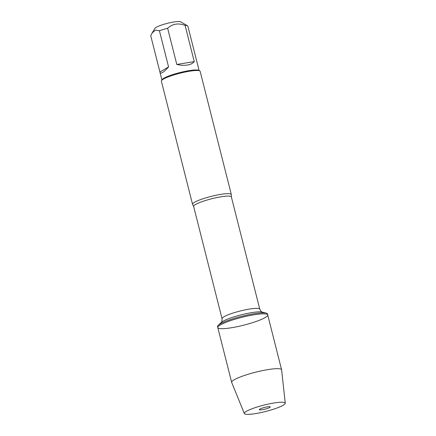 <?xml version="1.0" encoding="UTF-8"?>
<svg xmlns="http://www.w3.org/2000/svg" width="436" height="436" viewBox="0 0 436 436"><rect width="100%" height="100%" fill="white"/><g stroke="black" fill="none" stroke-linecap="round" stroke-linejoin="round"><path stroke-width="0.65" d="M267.464 313.942A25.746 4.028 165.8 0 0 266.238 313.113A25.746 4.028 165.8 0 0 241.517 316.351A25.746 4.028 165.8 0 0 218.234 325.261A25.746 4.028 165.8 0 0 217.548 326.575L217.798 327.578A25.746 4.028 -14.2 0 1 241.773 317.359A25.746 4.028 -14.2 0 1 267.72 314.945A25.746 4.028 -14.2 0 1 231.641 327.719A25.746 4.028 -14.2 0 1 217.798 327.578A25.746 4.028 165.8 0 1 253.883 314.803A25.746 4.028 165.8 0 1 267.72 314.945L267.464 313.942M152.12 32.973L154.998 28.28A13.38 2.093 -14.2 0 1 173.664 22.007A13.38 2.093 -14.2 0 1 180.613 21.8L187.551 25.822A19.195 3.003 -14.2 0 1 187.845 26.084L199.121 70.55M159.908 71.984L159.963 72.3C160.726 74.267 163.598 72.48 168.579 66.948L159.908 71.984L150.747 35.779L152.126 32.978L155.412 30.133L159.418 30.743A19.195 3.003 -14.2 0 1 167.637 28.258C172.558 23.778 178.373 22.825 185.087 25.397A19.195 3.003 -14.2 0 1 187.551 25.822M231.314 194.516L200.151 71.351A19.996 3.128 165.8 0 0 199.781 70.932L198.827 70.381A19.195 3.003 165.8 0 0 188.859 70.676A19.195 3.003 165.8 0 0 162.078 79.679L161.5 80.622A19.996 3.128 165.8 0 0 161.38 81.161L192.543 204.326A19.996 3.128 -14.2 0 1 220.567 194.407A19.996 3.128 -14.2 0 1 231.314 194.516A19.996 3.128 -14.2 0 1 231.314 194.761L231.363 196.925A19.451 3.041 165.8 0 0 211.76 198.745A19.451 3.041 165.8 0 0 193.649 206.468L192.663 204.544A19.996 3.128 -14.2 0 1 192.543 204.326M167.637 28.258L176.798 64.463C180.738 65.34 184.286 65.536 187.436 65.035C190.554 64.506 192.821 63.362 194.249 61.601L185.087 25.397M168.579 66.948L159.418 30.743M199.781 70.932A19.996 3.128 165.8 0 0 179.997 73.226A19.996 3.128 165.8 0 0 161.5 80.622M194.249 61.601L176.798 64.463M244.345 413.535L231.701 382.492A25.746 4.028 -14.2 0 1 231.674 382.405A25.746 4.028 -14.2 0 1 267.753 369.63A25.746 4.028 -14.2 0 1 281.596 369.777A25.746 4.028 -14.2 0 1 281.612 369.859L285.253 403.186A21.102 3.303 165.8 0 0 273.895 403A21.102 3.303 165.8 0 0 244.345 413.535A21.102 3.303 165.8 0 0 265.589 411.491A21.102 3.303 165.8 0 0 285.253 403.186M267.214 406.881A5.635 0.883 165.8 0 0 259.322 409.589A5.635 0.883 165.8 0 0 262.347 409.704A5.635 0.883 165.8 0 0 267.96 408.249A5.635 0.883 165.8 0 0 270.2 406.837A5.635 0.883 165.8 0 0 267.214 406.881M193.649 206.468L222.055 318.732A19.451 3.041 -14.2 0 1 240.165 311.015A19.451 3.041 -14.2 0 1 259.769 309.189C261.153 311.555 261.982 312.514 262.254 312.078A21.996 3.439 165.8 0 0 241.135 314.847A21.996 3.439 165.8 0 0 221.243 322.455L218.234 325.261M161.903 79.968L159.963 72.3M231.363 196.925L259.769 309.189M262.254 312.078L266.238 313.113M222.055 318.732C221.962 321.468 221.69 322.711 221.243 322.455M281.596 369.777L267.72 314.945M231.674 382.405L217.798 327.578"/></g></svg>
